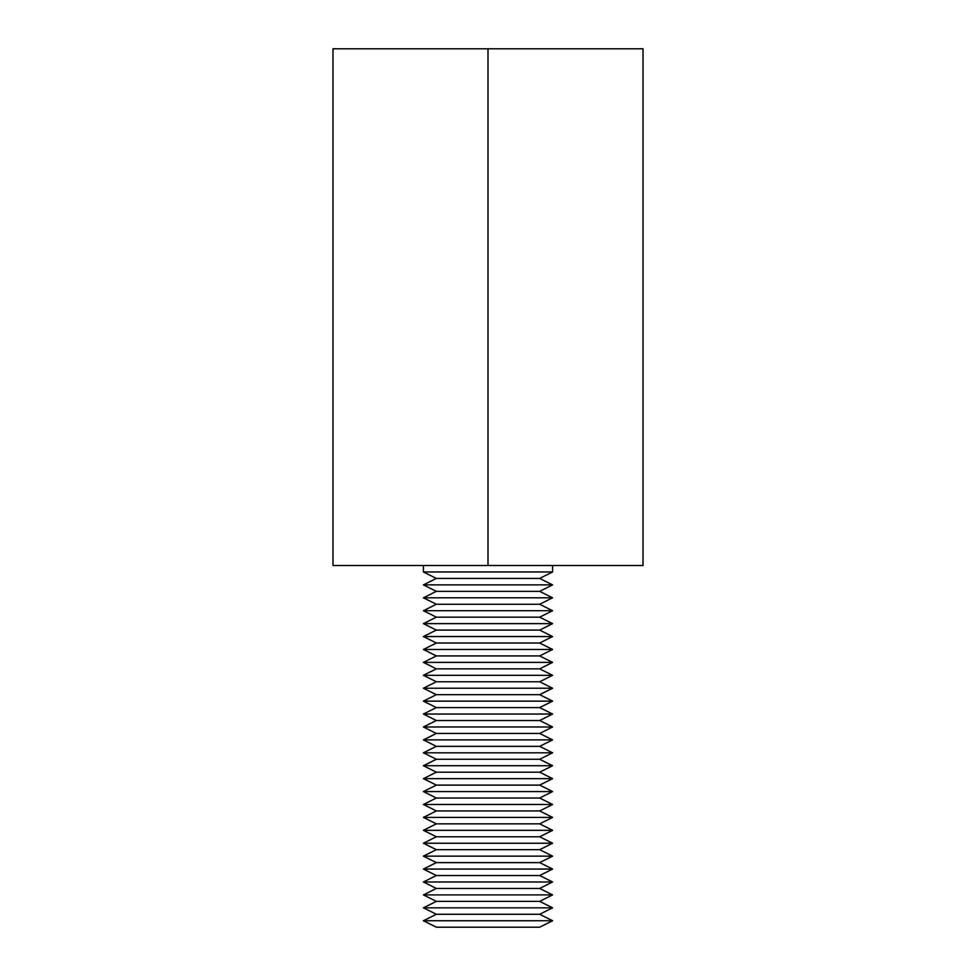 <?xml version="1.0" encoding="UTF-8"?>
<svg xmlns="http://www.w3.org/2000/svg" width="976" height="976" viewBox="0 0 976 976"><rect width="100%" height="100%" fill="white"/><g stroke="black" fill="none" stroke-linecap="round" stroke-linejoin="round"><path stroke-width="1.46" d="M488 565.507L643.013 565.507L643.013 48.8L332.987 48.8L332.987 565.507L488 565.507L488 48.8M423.413 565.507L423.413 571.96L436.333 578.426L423.413 584.88L436.333 591.346L423.413 597.8L436.333 604.254L423.413 610.72L436.333 617.174L423.413 623.64L436.333 630.093L423.413 636.547L436.333 643.013L423.413 649.467L436.333 655.933L423.413 662.387L436.333 668.853L423.413 675.307L436.333 681.76L423.413 688.226L436.333 694.68L423.413 701.146L436.333 707.6L423.413 714.054L436.333 720.52L423.413 726.974L436.333 733.44L423.413 739.893L436.333 746.347L423.413 752.813L436.333 759.267L423.413 765.733L436.333 772.187L423.413 778.653L436.333 785.107L423.413 791.56L436.333 798.026L423.413 804.48L436.333 810.946L423.413 817.4L436.333 823.854L423.413 830.32L436.333 836.774L423.413 843.24L436.333 849.693L423.413 856.147L436.333 862.613L423.413 869.067L436.333 875.533L423.413 881.987L436.333 888.453L423.413 894.907L436.333 901.36L423.413 907.826L436.333 914.28L423.413 920.746L436.333 927.2L539.667 927.2L552.587 920.746L423.413 920.746M552.587 920.746L539.667 914.28L552.587 907.826L539.667 901.36L552.587 894.907L539.667 888.453L552.587 881.987L539.667 875.533L552.587 869.067L539.667 862.613L552.587 856.147L539.667 849.693L552.587 843.24L539.667 836.774L552.587 830.32L539.667 823.854L552.587 817.4L539.667 810.946L552.587 804.48L539.667 798.026L552.587 791.56L539.667 785.107L552.587 778.653L539.667 772.187L552.587 765.733L539.667 759.267L552.587 752.813L539.667 746.347L552.587 739.893L539.667 733.44L552.587 726.974L539.667 720.52L552.587 714.054L539.667 707.6L552.587 701.146L539.667 694.68L552.587 688.226L539.667 681.76L552.587 675.307L539.667 668.853L552.587 662.387L539.667 655.933L552.587 649.467L539.667 643.013L552.587 636.547L539.667 630.093L552.587 623.64L539.667 617.174L552.587 610.72L539.667 604.254L552.587 597.8L539.667 591.346L552.587 584.88L539.667 578.426L552.587 571.96L423.413 571.96M539.667 578.426L436.333 578.426M552.587 584.88L423.413 584.88M539.667 591.346L436.333 591.346M552.587 597.8L423.413 597.8M539.667 604.254L436.333 604.254M552.587 610.72L423.413 610.72M539.667 617.174L436.333 617.174M552.587 623.64L423.413 623.64M539.667 630.093L436.333 630.093M552.587 636.547L423.413 636.547M539.667 643.013L436.333 643.013M552.587 649.467L423.413 649.467M539.667 655.933L436.333 655.933M552.587 662.387L423.413 662.387M539.667 668.853L436.333 668.853M552.587 675.307L423.413 675.307M539.667 681.76L436.333 681.76M552.587 688.226L423.413 688.226M539.667 694.68L436.333 694.68M552.587 701.146L423.413 701.146M539.667 707.6L436.333 707.6M552.587 714.054L423.413 714.054M539.667 720.52L436.333 720.52M552.587 726.974L423.413 726.974M539.667 733.44L436.333 733.44M552.587 739.893L423.413 739.893M539.667 746.347L436.333 746.347M552.587 752.813L423.413 752.813M539.667 759.267L436.333 759.267M552.587 765.733L423.413 765.733M539.667 772.187L436.333 772.187M552.587 778.653L423.413 778.653M539.667 785.107L436.333 785.107M552.587 791.56L423.413 791.56M539.667 798.026L436.333 798.026M552.587 804.48L423.413 804.48M539.667 810.946L436.333 810.946M552.587 817.4L423.413 817.4M539.667 823.854L436.333 823.854M552.587 830.32L423.413 830.32M539.667 836.774L436.333 836.774M552.587 843.24L423.413 843.24M539.667 849.693L436.333 849.693M552.587 856.147L423.413 856.147M539.667 862.613L436.333 862.613M552.587 869.067L423.413 869.067M539.667 875.533L436.333 875.533M552.587 881.987L423.413 881.987M552.587 894.907L423.413 894.907M539.667 901.36L436.333 901.36M552.587 907.826L423.413 907.826M539.667 914.28L436.333 914.28M539.667 888.453L436.333 888.453M552.587 571.96L552.587 565.507"/></g></svg>
